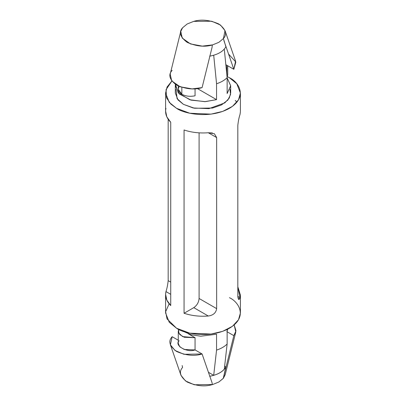 <?xml version="1.0" encoding="UTF-8"?>
<svg xmlns="http://www.w3.org/2000/svg" width="406" height="406" viewBox="0 0 406 406"><rect width="100%" height="100%" fill="white"/><g stroke="black" fill="none" stroke-linecap="round" stroke-linejoin="round"><path stroke-width="0.61" d="M178.275 85.996L178.275 89.295L181.837 94.258L181.837 87.361L181.837 94.258C185.72 96.288 190.13 96.801 195.063 95.786L195.063 88.802L195.063 95.786C190.13 96.801 185.72 96.288 181.837 94.258C178.32 92.02 177.437 89.472 179.193 86.625M170.408 344.826L172.164 336.701C168.008 341.091 169.469 346.008 176.549 351.449C185.973 355.534 194.484 356.377 202.092 353.981L183.959 354.291L175.037 350.485L170.408 344.826L180.99 375.372L185.522 380.96L194.281 384.771L212.673 384.523L212.318 384.619L212.079 382.807L202.092 353.981L195.063 349.921L202.092 353.981L212.079 382.807L212.318 384.619C204.725 386.903 196.331 386.025 187.13 381.995C180.142 376.682 178.625 371.835 182.578 367.45L182.152 365.532M216.555 334.229L200.716 336.219L191.038 334.706L182.482 331.022L191.038 334.706L200.716 336.219L216.555 334.229L216.555 350.109C221.052 348.632 224.579 346.597 227.137 344.004L227.137 329.464L227.137 344.004L224.29 369.237L227.137 344.004C224.579 346.597 221.052 348.632 216.555 350.109L216.555 334.229M182.578 27.791L187.13 24.005L193.682 21.381L187.13 24.005L182.578 27.791C178.625 32.17 180.142 37.022 187.13 42.336C196.331 46.365 204.725 47.243 212.318 44.959L212.079 47.263L212.318 44.959L212.673 44.863L202.279 46.122L190.475 43.924L182.223 38.068L180.782 31.338L182.578 27.791M225.888 46.791L223.422 38.55L218.87 42.336L212.673 44.863L218.87 42.336L223.422 38.55C227.375 34.165 225.858 29.318 218.87 24.005C209.669 19.975 201.274 19.097 193.682 21.381L211.719 21.229L220.478 25.04L225.01 30.628L223.422 38.55L225.888 46.791C223.229 51.501 217.824 54.622 209.669 56.16C217.824 54.622 223.229 51.501 225.888 46.791M216.555 99.643L197.382 88.569L216.555 99.643L205.35 101.632L191.084 100.135L179.315 93.984L175.316 85.707L175.412 84.387L178.341 92.969L189.896 99.785L204.786 101.657L216.555 99.643L216.555 83.758L216.555 99.643M227.137 93.532L230.684 85.859L227.137 77.881L230.684 85.707L227.137 93.532L227.137 77.653C224.579 80.246 221.052 82.281 216.555 83.758L213.708 55.236L216.555 83.758C221.052 82.281 224.579 80.246 227.137 77.653L227.137 93.532M229.451 77.764L236.759 83.732L240.408 93.04L238.52 99.815L232.455 106.352L222.686 111.401L211.003 114.137L189.739 113.233L176.549 108.311L169.241 102.348L165.592 93.04L167.069 87.026L171.829 81.093L166.049 89.665L166.496 97.76L170.784 104.017L176.549 108.311C183.223 113.391 209.511 119.405 229.451 108.311C248.67 96.801 238.251 81.621 229.451 77.764L227.304 76.617M165.592 294.634L165.592 312.96L169.241 322.268L176.549 328.236L189.739 333.159L211.003 334.062L222.686 331.326L232.455 326.277L238.52 319.74L240.408 312.96L240.408 294.634M214.378 133.731L208.288 132.747L216.662 137.578L208.288 132.747C199.681 133.407 191.607 132.488 184.065 129.991L184.065 313.265L193.794 307.647C196.986 305.419 198.747 302.363 199.087 298.481L199.087 132.843L199.087 298.481L216.662 308.631L199.087 298.481C198.747 302.363 196.986 305.419 193.794 307.647L208.288 316.015L193.794 307.647L184.065 313.265C191.607 315.756 199.681 316.675 208.288 316.015C213.226 315.32 216.017 312.859 216.662 308.631L216.662 137.578L214.378 133.731L216.662 137.578L216.662 308.631C216.017 312.859 213.226 315.32 208.288 316.015C199.681 316.675 191.607 315.756 184.065 313.265L184.065 129.991C191.607 132.488 199.681 133.407 208.288 132.747L212.429 132.98M168.175 280.637L168.175 119.252L168.175 280.637C167.708 284.987 166.973 288.636 165.968 291.579C166.973 288.636 167.708 284.987 168.175 280.637L170.733 282.114L168.175 280.637M165.597 110.945L166.815 116.852L170.733 122.297L170.733 305.566L166.815 300.12L165.597 294.218L165.968 291.579L170.733 294.335L165.968 291.579C164.826 296.553 166.414 301.216 170.733 305.566L170.733 122.297C166.414 117.943 164.826 113.284 165.968 108.311M240.032 114.421C239.027 117.364 238.292 121.013 237.825 125.363L237.825 296.416L238.637 299.415L240.032 297.689L237.825 296.416L240.032 297.689L237.825 286.748L240.403 295.055L240.032 297.689C239.022 300.425 238.286 300.004 237.825 296.416L237.825 125.363C238.292 121.013 239.027 117.364 240.032 114.421L240.403 111.782M175.316 85.707L175.316 93.04L178.021 99.927L183.426 104.342L193.185 107.981L208.923 108.651L224.797 102.891L229.283 98.054L230.684 93.04L229.943 89.371L230.572 94.471L227.898 100.028L221.503 104.926L212.485 108.052L194.525 108.255L183.426 104.342L177.057 98.612L176.057 89.371M229.451 297.689C238.251 301.541 248.67 316.721 229.451 328.236C209.511 339.33 183.223 333.316 176.549 328.236L167.018 318.872L165.648 311.742L169.124 303.8M235.267 100.434L236.876 102.2M224.29 49.126L227.137 77.653L224.29 49.126M180.782 31.338L170.2 74.1L171.692 80.906L180.137 86.777L192.079 88.889L202.092 87.625L212.079 47.263L202.092 87.625C194.484 90.025 185.973 89.183 176.549 85.098C169.469 79.657 168.008 74.74 172.164 70.35M228.558 54.064L235.835 62.032L233.836 69.299L225.843 64.686L233.836 69.299L223.848 40.468L233.836 69.299L235.592 61.174L225.01 30.628M226.807 74.349L226.807 65.244L226.807 74.349M226.807 72.116L227.076 77.044L227.725 74.785L227.725 65.772M208.44 372.307L213.708 375.347L216.555 350.109L213.708 375.347C218.377 373.972 221.904 371.932 224.29 369.237C221.904 371.932 218.377 373.972 213.708 375.347L208.44 372.307M223.254 378.417L225.888 366.902C223.229 371.612 217.824 374.738 209.669 376.271C217.824 374.738 223.229 371.612 225.888 366.902L224.635 366.182L225.888 366.902L223.422 378.209L218.87 381.995L223.254 378.417M212.673 384.523L218.87 381.995L212.673 384.523M225.152 370.744L223.422 378.209L225.218 374.662L235.8 331.9L233.836 335.65L223.848 376.012L233.836 335.65L226.807 331.595L233.836 335.65L235.987 330.819L234.171 324.907L235.8 331.9M172.164 336.701L178.275 340.228L172.164 336.701M178.275 331.215L178.696 329.383L178.696 333.037L182.624 336.594L195.063 337.706L188.475 333.899L195.063 337.706L195.063 349.921L195.063 337.706L184.243 337.254L179.762 334.574L178.275 331.215L178.275 343.43L179.762 346.79L184.243 349.47L195.063 349.921C187.232 353.093 173.702 345.278 179.193 340.756M227.715 329.175L227.137 331.073L227.715 329.175M240.408 93.04L240.408 111.366M165.592 93.04L165.592 111.366M230.684 93.04L230.684 85.707"/></g></svg>
